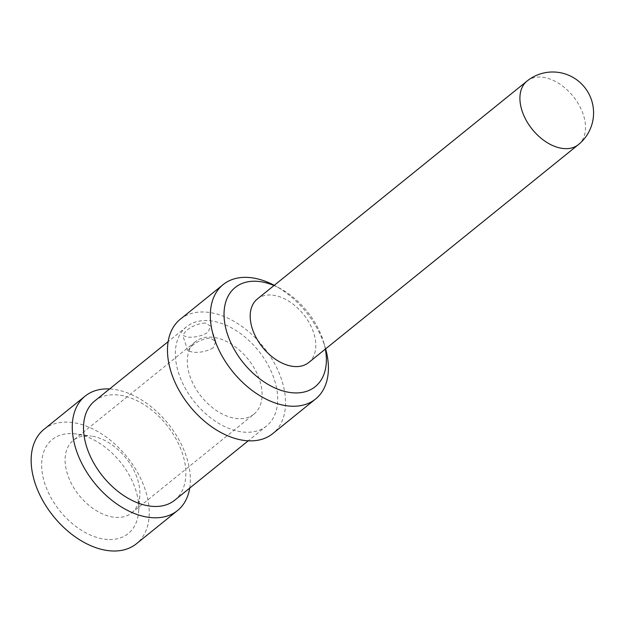 <?xml version="1.0" encoding="UTF-8"?>
<svg xmlns="http://www.w3.org/2000/svg" width="623" height="623" viewBox="0 0 623 623"><rect width="100%" height="100%" fill="white"/><g stroke="black" fill="none" stroke-linecap="round" stroke-linejoin="round"><path stroke-width="0.47" stroke-dasharray="3.12 2.34" d="M308.673 362.563A40.853 26.259 51.1 0 0 309.452 323.22A40.853 26.259 51.1 0 0 271.239 295.029A40.853 26.259 -128.9 0 0 257.315 299.009M325.338 349.098A63.733 40.97 51.1 0 0 323.734 342.44A63.733 40.97 51.1 0 0 280.155 288.504A63.733 40.97 51.1 0 0 273.988 285.536M325.611 348.872A73.537 47.27 51.1 0 0 325.354 347.984A73.537 47.27 51.1 0 0 275.07 285.755A73.537 47.27 51.1 0 0 274.26 285.318M180.304 319.217A73.537 47.27 -128.9 0 1 205.356 312.053A73.537 47.27 51.1 0 1 274.151 362.796A73.537 47.27 51.1 0 1 272.734 433.616M266.574 425.992A63.733 40.97 51.1 0 1 244.855 432.198A63.733 40.97 -128.9 0 1 185.241 388.215A63.733 40.97 -128.9 0 1 186.464 326.841A63.733 40.97 -128.9 0 1 208.175 320.635A63.733 40.97 51.1 0 1 267.797 364.619A63.733 40.97 51.1 0 1 266.574 425.992L248.234 440.811M94.634 401.041A63.733 40.97 -128.9 0 1 116.345 394.834A63.733 40.97 51.1 0 1 175.966 438.818A63.733 40.97 51.1 0 1 174.744 500.191M205.255 322.994C198.176 323.508 191.744 326.141 185.958 330.899L182.757 335.4L187.733 337.16C195.139 337.643 201.907 336.007 208.02 332.269L210.706 326.211L205.255 322.994M213.144 347.868C206.976 351.403 200.154 352.836 192.671 352.174L187.788 350.687L191.09 346.497C196.798 341.544 203.168 338.717 210.192 338.016L215.729 341.505L213.144 347.868M189.711 488.097A73.537 47.27 51.1 0 0 110.154 388.978A73.537 47.27 -128.9 0 0 109.601 388.947M43.976 429.364A73.537 47.27 -128.9 0 1 69.036 422.199A73.537 47.27 51.1 0 1 137.823 472.95A73.537 47.27 51.1 0 1 136.414 543.762M107.6 539.487A60.462 38.867 -128.9 0 1 44.864 483.744A60.462 38.867 -128.9 0 1 72.798 433.647A60.462 38.867 51.1 0 1 75.936 433.958A60.462 38.867 51.1 0 1 138.633 511.553A60.462 38.867 51.1 0 1 107.6 539.487M253.974 414.116A46.577 29.935 51.1 0 0 254.862 369.26A46.577 29.935 51.1 0 0 211.298 337.121A46.577 29.935 -128.9 0 0 195.427 341.661A46.577 29.935 -128.9 0 0 194.532 386.509A46.577 29.935 -128.9 0 0 238.103 418.648A46.577 29.935 51.1 0 0 253.974 414.116L131.757 512.861A46.577 29.935 51.1 0 1 115.886 517.402A46.577 29.935 -128.9 0 1 72.323 485.262A46.577 29.935 -128.9 0 1 73.21 440.406A46.577 29.935 -128.9 0 1 89.081 435.874A46.577 29.935 51.1 0 1 91.495 436.116L75.936 433.958M131.757 512.861A46.577 29.935 51.1 0 0 139.793 495.885A46.577 29.935 51.1 0 0 91.495 436.116M527.042 81.068A40.853 26.259 -128.9 0 1 540.959 77.088A40.853 26.259 51.1 0 1 579.18 105.287A40.853 26.259 51.1 0 1 578.393 144.629M280.155 288.504L275.07 285.755M323.734 342.44L325.354 347.984M186.464 326.841L168.117 341.661M187.788 350.687L182.765 335.4M215.729 341.505L210.706 326.211M139.793 495.885L138.633 511.553M195.427 341.661L73.21 440.406"/><path stroke-width="0.93" d="M294.749 366.542A40.853 26.259 51.1 0 0 308.673 362.563L578.393 144.629A40.853 40.853 0 0 0 555.257 72.073A40.853 40.853 0 0 0 527.042 81.068L257.315 299.009A40.853 26.259 -128.9 0 0 256.536 338.351A40.853 26.259 -128.9 0 0 294.749 366.542M325.338 349.098A63.733 40.97 51.1 0 1 293.542 392.856A63.733 40.97 -128.9 0 1 227.418 334.099A63.733 40.97 -128.9 0 1 256.863 281.3A63.733 40.97 51.1 0 1 273.988 285.536M274.26 285.318A73.537 47.27 51.1 0 0 248.203 277.437A73.537 47.27 -128.9 0 0 223.143 284.602A73.537 47.27 -128.9 0 0 221.733 355.414A73.537 47.27 -128.9 0 0 290.52 406.165A73.537 47.27 51.1 0 0 315.581 399A73.537 47.27 51.1 0 0 325.611 348.872M315.581 399L272.734 433.616A73.537 47.27 51.1 0 1 247.681 440.78A73.537 47.27 -128.9 0 1 178.887 390.029A73.537 47.27 -128.9 0 1 180.304 319.217L223.143 284.602M248.234 440.811L174.744 500.191A63.733 40.97 51.1 0 1 153.024 506.398A63.733 40.97 -128.9 0 1 93.411 462.414A63.733 40.97 -128.9 0 1 94.634 401.041L168.117 341.661M109.601 388.947A73.537 47.27 -128.9 0 0 85.094 396.142A73.537 47.27 -128.9 0 0 83.684 466.962A73.537 47.27 -128.9 0 0 152.471 517.705A73.537 47.27 51.1 0 0 177.532 510.541A73.537 47.27 51.1 0 0 189.711 488.097M177.532 510.541L136.414 543.762A73.537 47.27 51.1 0 1 111.361 550.927A73.537 47.27 -128.9 0 1 42.566 500.183A73.537 47.27 -128.9 0 1 43.976 429.364L85.094 396.142M578.393 144.629A40.853 26.259 51.1 0 1 564.469 148.609A40.853 26.259 -128.9 0 1 526.256 120.41A40.853 26.259 -128.9 0 1 527.042 81.068"/></g></svg>
